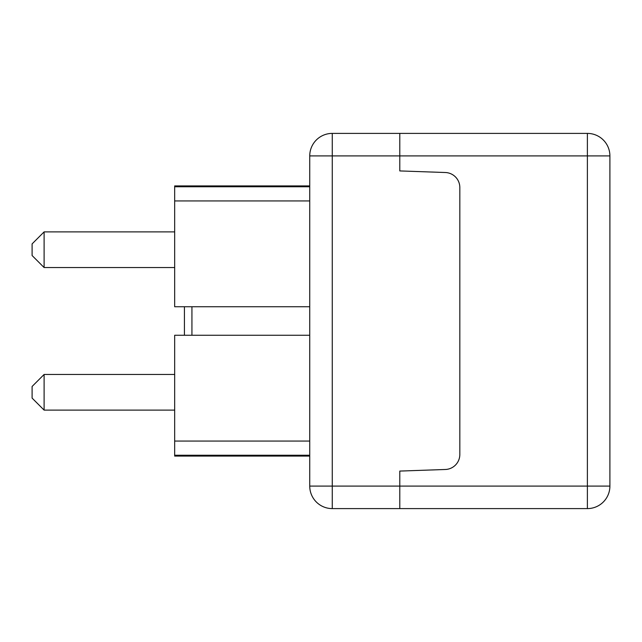 <?xml version="1.0" encoding="UTF-8"?>
<svg xmlns="http://www.w3.org/2000/svg" width="642" height="642" viewBox="0 0 642 642"><rect width="100%" height="100%" fill="white"/><g stroke="black" fill="none" stroke-linecap="round" stroke-linejoin="round"><path stroke-width="0.96" d="M32.1 386.468L32.1 398.104L44.105 410.11L44.105 374.463L32.1 386.468M32.1 243.896L32.1 255.532L44.105 267.537L44.105 231.89L32.1 243.896M309.741 185.931L174.672 185.931L174.672 306.74L184.431 306.74L184.431 335.26M309.741 335.26L174.672 335.26L174.672 456.069L309.741 456.069M309.741 441.062L174.672 441.062M309.741 455.234L174.672 455.234M309.741 186.766L174.672 186.766M309.741 200.938L174.672 200.938M309.741 306.74L174.672 306.74M445.339 469.487L399.789 471.076L399.789 486.082L399.789 471.076L445.339 469.487A15.007 15.007 0 0 0 459.824 454.488A15.007 15.007 0 0 1 445.339 469.487M587.39 133.4L332.259 133.4A22.51 22.51 0 0 0 309.741 155.918A22.51 22.51 0 0 1 332.259 133.4L332.259 155.918L309.741 155.918L309.741 486.082L332.259 486.082L332.259 155.918L399.789 155.918L399.789 133.4L399.789 170.924L399.789 155.918L587.39 155.918L587.39 486.082L609.9 486.082A22.51 22.51 0 0 1 587.39 508.6A22.51 22.51 0 0 0 609.9 486.082L609.9 155.918L587.39 155.918L587.39 133.4A22.51 22.51 0 0 1 609.9 155.918M459.824 187.512L459.824 454.488L459.824 187.512A15.007 15.007 0 0 0 445.339 172.513A15.007 15.007 0 0 1 459.824 187.512M399.789 170.924L445.339 172.513L399.789 170.924M309.741 486.082A22.51 22.51 0 0 0 332.259 508.6A22.51 22.51 0 0 1 309.741 486.082M332.259 508.6L332.259 486.082L399.789 486.082L399.789 508.6L399.789 486.082L587.39 486.082L587.39 508.6L332.259 508.6M191.934 335.26L191.934 306.74M174.672 374.463L44.105 374.463M174.672 410.11L44.105 410.11M174.672 231.89L44.105 231.89M174.672 267.537L44.105 267.537"/></g></svg>
